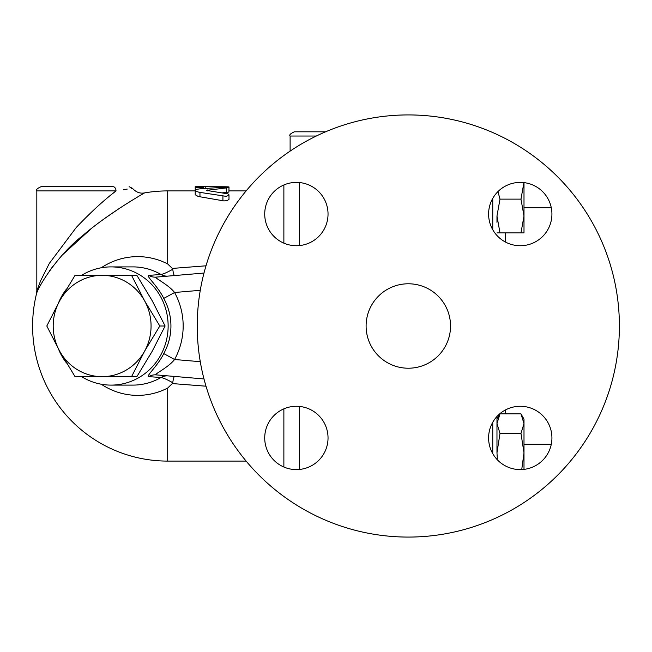 <?xml version="1.0" encoding="UTF-8"?>
<svg xmlns="http://www.w3.org/2000/svg" width="652" height="652" viewBox="0 0 652 652"><rect width="100%" height="100%" fill="white"/><g stroke="black" fill="none" stroke-linecap="round" stroke-linejoin="round"><path stroke-width="0.98" d="M206.008 265.804L172.307 268.428L172.739 269.276C173.342 273.351 173.945 275.437 174.557 275.551L168.11 276.098A12.665 12.339 85.1 0 1 161.028 274.516L148.77 275.348A12.665 12.331 -94.9 0 0 156.154 277.116C153.383 277.532 168.257 284.329 174.573 292.495L200.278 290.311M148.77 275.348C145.689 275.804 158.02 286.342 163.758 298.412L174.573 292.495A74.295 71.769 0 0 1 174.573 359.505L163.758 353.588C158.012 365.65 145.689 376.204 148.77 376.652A12.665 12.331 94.9 0 1 156.154 374.884C153.383 374.476 168.257 367.671 174.573 359.505L200.278 361.689M163.758 298.412C168.493 307.051 170.889 316.253 170.938 326C170.889 335.747 168.493 344.949 163.758 353.588M148.77 376.652L161.028 377.484A12.665 12.339 94.9 0 1 168.11 375.902M81.639 275.34A59.104 57.091 90 0 1 111.044 266.896A59.104 57.091 90 0 1 168.135 326A59.104 57.091 90 0 1 111.044 385.104L133 385.104A59.104 57.091 90 0 0 161.028 377.484C163.717 378.07 167.621 379.814 172.739 382.724C173.342 378.649 173.945 376.563 174.557 376.448M206.008 386.196L172.307 383.572L172.739 382.724M172.739 269.276C167.621 272.186 163.717 273.93 161.028 274.516A59.104 57.091 90 0 0 133 266.896L111.044 266.896M156.154 374.884L203.994 378.951M111.044 385.104A59.104 57.091 90 0 1 81.639 376.66M66.537 363.009A59.104 57.091 90 0 1 58.419 348.91M58.419 303.09A59.104 57.091 90 0 1 66.537 288.991M172.307 383.572L167.694 388.03A69.373 67.009 -90 0 1 101.272 384.232M101.272 267.768A69.373 67.009 -90 0 1 167.694 263.97L172.307 268.428M228.991 199.341L227.067 200.677L223.864 200.914L198.151 196.456L195.217 194.728L195.217 190.392L196.162 191.362L199.064 192.25L226.057 196.325L228.485 195.551L228.991 194.818L228.004 193.88L206.366 190.376L228.901 187.613L222.919 187.303L199.96 188.827L196.888 189.3L195.217 190.392L195.217 187.344L203.66 187.344L203.66 186.684L195.217 186.684L195.217 187.344M228.991 187.719L228.901 192.087L222.283 192.853M246.13 461.094L167.694 461.094A135.094 135.094 0 0 1 36.463 293.938C38.077 286.798 58.134 254.516 82.315 235.959C107.735 213.734 144.508 192.919 144.532 192.91A135.094 135.094 0 0 1 167.694 190.906L167.694 263.97M144.141 193.139L141.362 194.761M132.299 200.205L124.801 204.891M119.047 208.616L105.624 217.809M91.419 228.469L62.959 254.451M53.309 265.755L49.381 271.02M131.557 376.66L102.136 376.66A50.66 48.933 -90 0 0 144.508 351.33L131.557 376.66L136.863 376.66L152.16 351.33L165.111 326L152.16 300.67L136.863 275.34L131.557 275.34L144.508 300.67L159.805 326L144.508 351.33A50.66 48.933 -90 0 0 144.508 300.67A50.66 48.933 -90 0 0 102.136 275.34L131.557 275.34M165.111 326L159.805 326M75.053 275.34L102.136 275.34A50.66 48.933 -90 0 0 59.756 300.67L75.053 275.34M46.805 326L59.756 300.67A50.66 48.933 -90 0 0 59.756 351.33A50.66 48.933 -90 0 0 102.136 376.66L75.053 376.66L59.756 351.33L46.805 326M496.971 452.871L496.971 416.489L496.971 419.097L499.994 413.873L496.971 423.621L499.994 433.368L496.971 452.871L497.386 459.831M521.739 469.57L523.996 452.871L520.972 433.368L523.996 423.621L523.996 469.383M520.972 413.873L523.996 419.097L523.996 423.621L520.972 413.873L499.994 413.873M499.994 433.368L520.972 433.368M497.949 191.598L499.994 199.129L496.971 216.016L499.994 232.903L496.971 232.903M496.971 222.348L496.971 216.016M523.996 182.617L523.996 216.016L520.972 199.129L523.996 182.25M520.972 232.903L523.996 216.016L523.996 232.903L499.994 232.903M499.994 199.129L520.972 199.129M496.971 416.489L496.971 429.652M36.822 190.906C35.746 189.879 37.156 188.477 41.043 186.684L113.032 186.684C133.521 186.684 133.521 186.684 113.032 186.684A4.222 2.975 90 0 1 116.015 190.906C136.961 187.531 136.961 187.531 116.015 190.906C103.554 200.49 90.294 212.691 76.227 227.515L49.324 263.408L40.644 280.719L36.822 290.931L36.822 190.906L116.015 190.906L112.739 193.538M131.916 188.363L131.182 188.477M127.221 189.08L123.578 189.659M203.66 187.344L203.66 188.518L203.66 186.7L224.769 186.749C230.213 186.855 230.213 187.018 224.769 187.263M195.217 186.814L195.217 190.384M325.592 131.81L294.337 131.81L325.592 131.81M203.994 273.049L156.154 277.116M197.238 326A211.077 211.077 0 0 1 513.857 143.204A211.077 211.077 0 0 1 513.857 508.796A211.077 211.077 0 0 1 197.238 326M366.106 326A42.217 42.217 0 0 1 429.432 289.439A42.217 42.217 0 0 1 429.432 362.561A42.217 42.217 0 0 1 366.106 326M520.263 182.397A31.663 31.663 0 0 1 551.926 214.06A31.663 31.663 0 0 1 520.263 245.722A31.663 31.663 0 0 1 488.601 214.06A31.663 31.663 0 0 1 520.263 182.397M264.72 214.06A31.663 31.663 0 0 1 296.383 182.397A31.663 31.663 0 0 1 328.037 214.06A31.663 31.663 0 0 1 296.383 245.722A31.663 31.663 0 0 1 264.72 214.06M296.383 469.603A31.663 31.663 0 0 1 264.72 437.94A31.663 31.663 0 0 1 296.383 406.277A31.663 31.663 0 0 1 328.037 437.94A31.663 31.663 0 0 1 296.383 469.603M551.926 437.94A31.663 31.663 0 0 1 520.263 469.603A31.663 31.663 0 0 1 488.601 437.94A31.663 31.663 0 0 1 520.263 406.277A31.663 31.663 0 0 1 551.926 437.94M299.602 469.44L299.602 406.44M283.873 408.853L283.873 467.028M283.873 184.972L283.873 243.147M299.602 245.559L299.602 182.56M167.694 461.094L167.694 388.03M492.749 422.268L492.749 453.613M492.749 198.387L492.749 229.732M505.414 242.022L505.414 232.903M505.414 413.873L505.414 409.978M205.771 186.749L205.771 188.355M224.769 186.749L224.769 187.271M199.96 192.405L199.96 196.814M222.919 196.236L222.919 200.775M226.619 188.232L226.619 192.503M207.556 189.96L207.556 190.849M290.116 151.125L290.116 136.032L316.31 136.032M246.13 190.906L228.991 190.906M195.217 190.906L167.694 190.906M523.996 444.208L551.299 444.208M523.996 207.792L551.299 207.792M144.532 192.91C140.033 193.758 135.999 192.218 132.429 188.289L129.12 186.684M36.463 293.938L36.822 290.931M228.991 186.945L228.991 187.711M228.991 194.818L228.991 199.308M290.116 136.032C289.04 135.005 290.45 133.595 294.337 131.81"/></g></svg>
